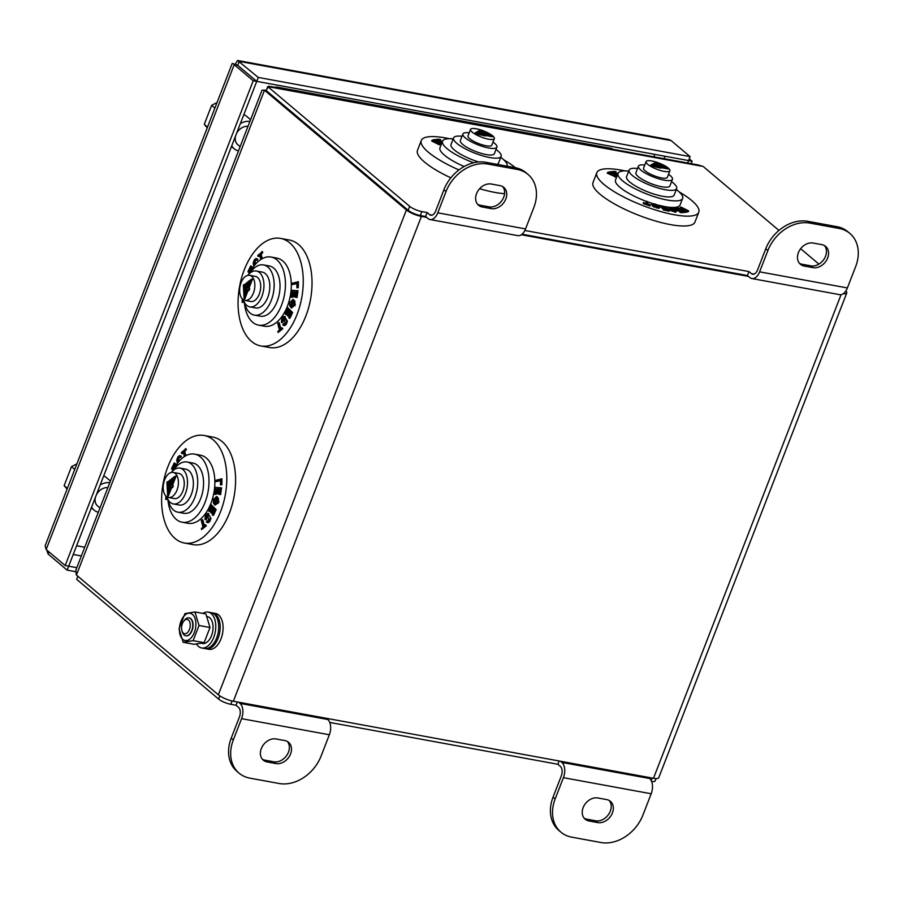 <?xml version="1.0" encoding="UTF-8"?>
<svg xmlns="http://www.w3.org/2000/svg" width="903" height="903" viewBox="0 0 903 903"><rect width="100%" height="100%" fill="white"/><g stroke="black" fill="none" stroke-linecap="round" stroke-linejoin="round"><path stroke-width="1.35" d="M612.934 149.311L612.923 149.3A7.292 5.644 130.2 0 0 610.778 148.295L277.232 87.139A7.292 5.644 130.2 0 0 274.625 87.275M103.676 475.971A16.401 12.71 -49.8 0 1 106.419 477.619L110.437 481.006M98.325 512.238A16.401 12.71 -49.8 0 1 94.07 510.116A16.401 12.71 -49.8 0 1 91.621 507.046M100.21 484.911A16.401 12.71 -49.8 0 1 109.782 482.699M243.821 114.658A16.401 12.71 -49.8 0 1 246.564 116.295L250.582 119.693M238.471 150.914A16.401 12.71 -49.8 0 1 234.216 148.792A16.401 12.71 -49.8 0 1 231.766 145.722M240.356 123.598A16.401 12.71 -49.8 0 1 249.928 121.386M107.863 487.631A10.938 8.477 130.2 0 0 96.316 494.957M95.526 496.989A10.938 8.477 130.2 0 0 97.592 505.94L99.985 507.949M248.009 126.318A10.938 8.477 130.2 0 0 236.462 133.644M235.672 135.676A10.938 8.477 130.2 0 0 237.737 144.615L240.13 146.636M232.443 63.447L237.715 65.332L232.184 63.492L45.15 545.705L46.155 549.509L65.174 565.549L253.224 80.728L234.204 64.689L46.155 549.509M671.087 140.575L668.818 139.559L237.568 60.478L258.258 77.432L690.106 156.614L671.087 140.575L239.25 61.393L237.715 65.332L236.778 64.79M235.13 64.294L237.568 60.478M75.57 571.678L67.149 570.132L48.141 554.092L46.674 549.95M689.26 158.815L692.093 161.208L691.145 163.646M76.811 567.682L68.684 566.192L256.734 81.372L688.583 160.565L687.635 163.003M258.258 77.432L256.734 81.372L237.715 65.332L256.734 81.372L253.224 80.728M65.174 565.549L68.684 566.192L67.149 570.132M692.093 161.208L688.583 160.565L690.106 156.614M76.902 463.837L71.495 466.682L64.136 485.645L67.093 489.121M74.735 469.425L71.495 466.682M67.386 488.388L64.136 485.645M217.047 102.513L211.641 105.369L204.281 124.332L207.238 127.797M214.88 108.1L211.641 105.369M207.532 127.063L204.281 124.332M843.267 293.712A11.66 2.991 21.2 0 0 846.777 292.933L658.727 777.754A11.66 2.991 -158.8 0 1 653.49 778.284L233.346 701.247A11.66 2.991 -158.8 0 1 218.345 694.779L76.439 575.053A11.66 2.991 -158.8 0 1 76.27 574.918L75.897 570.053L262.005 90.232L264.319 90.097A11.66 2.991 21.2 0 0 264.489 90.232L406.395 209.959A11.66 2.991 21.2 0 0 421.396 216.427L426.656 217.397M204.078 435.472L212.848 437.086A54.665 31.594 100.4 0 1 234.069 496.548A54.665 31.594 100.4 0 1 193.129 544.633L184.359 543.019A54.665 31.594 100.4 0 1 167.8 466.964A54.665 31.594 100.4 0 1 204.078 435.472A54.665 31.594 100.4 0 1 225.287 494.946A54.665 31.594 100.4 0 1 184.359 543.019M280.517 238.392L289.299 240.006A54.665 31.594 100.4 0 1 310.508 299.469A54.665 31.594 100.4 0 1 269.579 347.542L260.798 345.939A54.665 31.594 100.4 0 1 244.25 269.884A54.665 31.594 100.4 0 1 280.517 238.392A54.665 31.594 100.4 0 1 301.726 297.866A54.665 31.594 100.4 0 1 260.798 345.939M264.319 90.097L266.272 90.469M846.777 292.933A11.66 2.991 21.2 0 0 845.84 290.958M521.336 234.757L748.497 276.408M216.776 488.963L217.804 488.952L217.092 493.806L218.503 493.986L219.203 489.133L218.47 488.997L219.971 489.099L219.215 494.392L220.614 494.562L221.585 487.846L215.58 487.36L214.587 494.223L215.32 494.347L215.986 494.392L216.776 488.963L217.781 489.042M219.203 489.133L219.96 489.189M204.349 525.738L202.78 519.823L201.245 520.467L202.983 527.059L201.38 528.616L201.64 529.576L205.647 525.681L205.387 524.722L203.785 526.28L202.046 519.688M201.64 529.576L206.381 525.817L205.387 524.722M185.871 455.699L184.709 451.297L186.311 449.739L186.063 448.78L181.322 452.538L182.304 453.633L183.354 452.617M179.731 457.144L180.758 457.494L181.345 456.286L179.268 455.71L177.868 456.929L176.728 460.045L177.383 463.42M178.534 461.93L178.975 457.889L179.832 457.166M208.593 521.324L206.934 520.862L206.347 522.069L208.424 522.645L207.08 522.205L208.424 522.645L209.823 521.426L210.963 518.311L208.029 513.446C205.884 513.728 204.902 515.827 205.094 519.744L206.685 519.191L207.103 515.681L208.096 514.868M220.422 484.855L221.845 484.787L221.957 478.872L215.794 480.272L215.772 481.683L220.513 480.34L220.422 484.855L221.111 484.663L221.224 478.737M215.772 481.683L220.501 480.689M165.802 495.928L165.734 499.483L167.823 499.235M215.14 504.89L218.503 502.858L218.91 501.481L218.289 501.154L218.47 498.377L216.81 496.673M212.747 515.263L213.469 515.399L216.167 509.597L211.392 504.924L208.638 510.861L209.146 511.437L211.325 506.741L212.679 508.254L210.726 512.452L211.246 513.028L213.198 508.818L214.35 510.116L212.228 514.687L212.747 515.263L215.445 509.461L211.392 504.924M211.246 513.028L211.968 513.164L213.718 509.405M209.146 511.437L209.88 511.561L211.855 507.317M173.963 468.928L173.342 468.239L175.475 463.668L174.223 462.957L171.525 468.759L173.094 470.531M173.207 470.429A34.619 20.001 100.4 0 1 194.608 454.119L200.455 455.191A34.619 20.001 100.4 0 1 213.898 492.857A34.619 20.001 100.4 0 1 187.971 523.3L182.113 522.227A34.619 20.001 100.4 0 1 167.89 499.382M293.215 291.883L294.243 291.872L293.543 296.726L294.942 296.906L295.642 292.053L294.909 291.917L296.421 292.019L295.653 297.301L297.053 297.482L298.024 290.766L292.019 290.281L291.026 297.132L291.759 297.268L292.437 297.313L293.215 291.883L294.231 291.951M295.642 292.053L296.41 292.098M280.788 328.658L279.23 322.743L277.695 323.387L279.433 329.979L277.831 331.536L278.079 332.496L282.086 328.602L281.838 327.642L280.235 329.2L278.496 322.608M278.079 332.496L282.82 328.737L281.838 327.642M262.31 258.608L261.148 254.217L262.75 252.659L262.502 251.7L257.761 255.459L258.743 256.554L259.793 255.538M256.17 260.064L257.208 260.414L257.784 259.206L255.718 258.63L254.319 259.85L253.167 262.965L253.822 266.329M254.985 264.85L255.414 260.809L256.283 260.087M285.032 324.245L283.373 323.782L282.797 324.99L284.874 325.565L283.531 325.125L284.874 325.565L286.274 324.346L287.414 321.231L284.479 316.366C282.323 316.637 281.341 318.748 281.533 322.664L283.124 322.111L283.553 318.601L284.535 317.788M296.873 287.775L298.295 287.707L298.396 281.792L292.233 283.192L292.211 284.603L296.952 283.26L296.873 287.775L297.561 287.572L297.674 281.657M292.211 284.603L296.94 283.61M242.252 298.848L242.185 302.403L244.261 302.155M290.484 301.873L289.807 301.749L289.411 303.115L289.886 306.117L291.217 307.81L293.599 305.316L294.942 305.778L294.92 301.297L293.261 299.593M291.579 307.81L294.265 305.643M289.186 318.183L289.919 318.319L292.617 312.517L287.831 307.844L285.077 313.77L285.585 314.346L287.775 309.65L289.118 311.163L287.165 315.373L287.685 315.937L289.637 311.738L290.789 313.036L288.667 317.608L289.186 318.183L291.883 312.382L287.831 307.844M287.685 315.937L288.418 316.073L290.156 312.325M285.585 314.346L286.319 314.481L288.294 310.237M250.402 271.837L249.792 271.16L251.914 266.588L250.662 265.877L247.964 271.679L249.544 273.44M249.646 273.349A34.619 20.001 100.4 0 1 271.047 257.039L276.905 258.111A34.619 20.001 100.4 0 1 290.337 295.778A34.619 20.001 100.4 0 1 264.41 326.22L258.563 325.148A34.619 20.001 100.4 0 1 244.341 302.302M205.286 648.591A18.218 10.531 -79.6 0 0 206.019 648.772L208.943 649.313A18.218 10.531 -79.6 0 0 221.032 638.816A18.218 10.531 -79.6 0 0 215.512 613.464L212.589 612.923A18.218 10.531 -79.6 0 0 211.844 612.832M215.986 494.392L215.253 494.268L216.043 488.839M214.587 494.223L215.253 494.268M220.614 494.562L219.88 494.438L220.851 487.722M219.215 494.392L219.88 494.438M218.503 493.986L217.77 493.851L218.47 488.997M217.092 493.806L217.77 493.851M206.381 525.817L205.647 525.681M181.571 453.509L183.174 451.94L184.393 456.568M186.311 449.739L185.329 448.644M184.709 451.297L183.975 451.161L185.578 449.604M185.262 456.026L183.975 451.161M178.975 457.889L178.241 457.753L180.036 457.369L180.611 456.15L179.268 455.71M178.117 462.438L178.241 457.753M181.819 458.521L181.04 459.243M206.685 519.191L205.952 519.056L206.369 515.545L207.746 514.721L208.728 520.478L206.934 520.862L207.859 521.189M205.094 519.744L205.952 519.056M210.963 518.311L207.972 513.435L208.706 513.57M209.823 521.426L209.09 521.302L210.241 518.175M206.347 522.069L207.69 522.51L209.09 521.302M207.103 515.681L206.369 515.545M221.845 484.787L221.111 484.663M165.734 499.483L167.676 498.941M167.134 497.688L166.457 497.88L166.479 496.56M218.289 501.154L217.555 501.018L217.747 498.242L216.449 496.548L213.977 499.145L213.368 498.828L213.447 503.197L214.767 504.89L217.16 502.395L217.77 502.723L218.176 501.346L217.555 501.018M218.91 501.481L218.176 501.346M214.045 498.953L213.368 498.828M218.47 498.377L217.747 498.242M216.167 509.597L215.445 509.461M175.475 463.668L174.223 462.957M173.342 468.239L172.62 468.104L174.742 463.532M173.737 469.357L172.62 468.104M176.096 465.271L174.245 468.375M194.608 454.119A34.619 20.001 100.4 0 1 208.04 491.785A34.619 20.001 100.4 0 1 182.113 522.227M292.437 297.313L291.703 297.177L292.482 291.748M291.026 297.132L291.703 297.177M297.053 297.482L296.331 297.347L297.29 290.631M295.653 297.301L296.331 297.347M294.942 296.906L294.209 296.771L294.909 291.917M293.543 296.726L294.209 296.771M282.82 328.737L282.086 328.602M258.021 256.418L259.624 254.86L260.832 259.488M262.75 252.659L261.768 251.565M261.148 254.217L260.425 254.082L262.028 252.524M261.701 258.947L260.425 254.082M255.414 260.809L254.68 260.674L256.475 260.278L257.062 259.071L255.718 258.63M254.567 265.358L254.68 260.674M258.269 261.441L257.479 262.163M283.124 322.111L282.391 321.976L282.82 318.466L284.185 317.642L285.167 323.387L283.373 323.782L284.298 324.109M281.533 322.664L282.391 321.976M287.414 321.231L286.68 321.096L284.422 316.343L285.145 316.479M286.274 324.346L285.54 324.211L286.68 321.096M282.797 324.99L284.14 325.43L285.54 324.211M283.553 318.601L282.82 318.466M298.295 287.707L297.561 287.572M242.185 302.403L244.115 301.862M243.573 300.609L242.896 300.801L242.93 299.48M294.728 304.074L294.006 303.939L294.186 301.162L292.899 299.469L290.427 302.065L289.807 301.749M295.349 304.401L294.006 303.939M294.22 305.643L294.615 304.266M294.92 301.297L294.186 301.162M292.617 312.517L291.883 312.382M251.914 266.588L250.662 265.877M249.792 271.16L249.059 271.024L251.181 266.453M250.176 272.277L249.059 271.024M252.535 268.191L250.695 271.295M271.047 257.039A34.619 20.001 100.4 0 1 284.479 294.705A34.619 20.001 100.4 0 1 258.563 325.148M206.019 648.772A18.218 10.531 -79.6 0 0 218.108 638.274A18.218 10.531 -79.6 0 0 212.589 612.923M214.666 499.506L216.957 500.702L217.047 499.043L215.365 498.174L214.666 499.506L217.002 500.488M216.11 497.937L215.365 498.174L216.088 498.309L215.399 499.641M214.259 500.883L214.124 502.407L215.117 503.502L216.551 502.079L214.259 500.883M173.489 470.192A25.51 14.741 100.4 0 1 187.113 462.009L192.96 463.081A25.51 14.741 100.4 0 1 202.859 490.837A25.51 14.741 100.4 0 1 183.761 513.265L177.914 512.193A25.51 14.741 100.4 0 1 168.082 499.709M291.105 302.426L293.396 303.622L293.486 301.963L291.804 301.094L291.105 302.426L293.441 303.397M292.561 300.857L291.804 301.094L292.538 301.23L291.838 302.561M290.71 303.803L290.563 305.316L291.556 306.422L292.99 305L290.71 303.803M249.939 273.101A25.51 14.741 100.4 0 1 263.552 264.929L269.41 266.001A25.51 14.741 100.4 0 1 279.309 293.746A25.51 14.741 100.4 0 1 260.199 316.185L254.353 315.113A25.51 14.741 100.4 0 1 244.521 302.629M214.993 501.018L214.858 502.531L214.124 502.407M214.858 502.531L215.478 503.479M187.113 462.009A25.51 14.741 100.4 0 1 197.012 489.753A25.51 14.741 100.4 0 1 177.914 512.193M291.443 303.939L291.297 305.451L290.563 305.316M291.297 305.451L291.917 306.399M263.552 264.929A25.51 14.741 100.4 0 1 273.451 292.674A25.51 14.741 100.4 0 1 254.353 315.113M171.288 472.461A18.218 10.531 100.4 0 1 179.945 468.104L185.792 469.176A18.218 10.531 100.4 0 1 192.87 488.997A18.218 10.531 100.4 0 1 179.223 505.025L173.376 503.953A18.218 10.531 100.4 0 1 166.829 496.808M247.738 275.37A18.218 10.531 100.4 0 1 256.384 271.024L262.242 272.096A18.218 10.531 100.4 0 1 269.308 291.917A18.218 10.531 100.4 0 1 255.662 307.946L249.815 306.873A18.218 10.531 100.4 0 1 243.268 299.728M179.945 468.104A18.218 10.531 100.4 0 1 187.011 487.925A18.218 10.531 100.4 0 1 173.376 503.953M256.384 271.024A18.218 10.531 100.4 0 1 263.462 290.845A18.218 10.531 100.4 0 1 249.815 306.873M173.105 472.404L178.963 473.477A12.755 7.371 100.4 0 1 183.907 487.36A12.755 7.371 100.4 0 1 174.358 498.569L168.511 497.497A12.755 7.371 100.4 0 1 164.651 479.753A12.755 7.371 100.4 0 1 173.105 472.404A12.755 7.371 100.4 0 1 178.06 486.288A12.755 7.371 100.4 0 1 168.511 497.497M249.555 275.325L255.402 276.397A12.755 7.371 100.4 0 1 260.357 290.269A12.755 7.371 100.4 0 1 250.797 301.489L244.95 300.417A12.755 7.371 100.4 0 1 241.09 282.673A12.755 7.371 100.4 0 1 249.555 275.325A12.755 7.371 100.4 0 1 254.499 289.197A12.755 7.371 100.4 0 1 244.95 300.417M168.963 490.103L168.579 483.06L170.091 481.976L170.87 479.967L166.908 482.134L167.665 495.849L171.107 486.988L171.807 487.575L172.575 485.611L171.875 485.013L175.306 476.141L171.435 478.906L168.872 485.509L168.985 487.62L171.942 479.99L173.241 479.075L168.33 491.74L167.845 482.924L169.369 481.841L170.136 479.832M168.985 487.62L169.719 487.755L172.891 479.978M171.807 487.575L172.541 487.71L173.308 485.746L172.597 485.148L176.04 476.276L175.306 476.141M167.665 495.849L168.398 495.984L171.694 487.485M245.402 293.024L245.018 285.98L246.542 284.897L247.32 282.887L243.358 285.055L244.103 298.769L247.546 289.908L248.257 290.495L249.014 288.531L248.314 287.933L251.756 279.061L247.873 281.826L245.311 288.429L245.435 290.54L248.393 282.91L249.679 281.996L244.769 294.66L244.284 285.845L245.808 284.761L246.587 282.752M245.435 290.54L246.169 290.676L249.33 282.899M248.257 290.495L248.98 290.631L249.747 288.667L249.047 288.068L252.49 279.196L251.756 279.061M244.103 298.769L244.837 298.904L248.144 290.405M170.091 481.976L169.369 481.841M168.579 483.06L167.845 482.924M172.676 480.125L171.942 479.99M172.597 485.148L171.875 485.013M173.308 485.746L172.575 485.611M246.542 284.897L245.808 284.761M245.018 285.98L244.284 285.845M249.126 283.045L248.393 282.91M249.047 288.068L248.314 287.933M249.747 288.667L249.014 288.531M183.151 642.304L194.134 644.313L204.123 642.676L210.004 627.506L205.907 613.972L194.913 611.963L199.021 625.486L193.129 640.656L183.151 642.304L179.042 628.781L184.934 613.6L194.913 611.963M201.809 643.365L202.441 643.489A13.669 7.901 -79.6 0 0 212.679 631.468A13.669 7.901 -79.6 0 0 207.374 616.602L207.272 616.58M210.004 627.506L199.021 625.486M204.123 642.676L193.129 640.656M202.825 613.408A18.218 10.531 100.4 0 1 208.198 612.121A18.218 10.531 100.4 0 1 215.264 631.942A18.218 10.531 100.4 0 1 201.629 647.97A18.218 10.531 100.4 0 1 196.572 644.132M192.486 614.401A13.85 8.003 100.4 0 1 191.018 638.003A13.85 8.003 100.4 0 1 179.437 628.228A13.85 8.003 100.4 0 1 192.486 614.401M208.198 612.121L211.121 612.652A18.218 10.531 100.4 0 1 218.199 632.484A18.218 10.531 100.4 0 1 204.552 648.501L201.629 647.97M185.86 635.814A9.109 5.26 -79.6 0 0 186.007 635.836A9.109 5.26 -79.6 0 0 192.824 627.833A9.109 5.26 -79.6 0 0 189.291 617.912A9.109 5.26 -79.6 0 0 189.145 617.889M182.034 631.084L182.53 632.484A9.109 5.26 -79.6 0 0 185.713 635.791A9.109 5.26 -79.6 0 0 192.531 627.777A9.109 5.26 -79.6 0 0 188.998 617.866A9.109 5.26 -79.6 0 0 187.722 617.889A9.109 5.26 -79.6 0 0 184.855 619.819L183.885 620.959A7.292 4.21 -79.6 0 0 182.034 631.084A7.292 4.21 -79.6 0 0 189.528 629.222A7.292 4.21 -79.6 0 0 186.187 619.413A7.292 4.21 -79.6 0 0 183.885 620.959M326.378 718.303L327.789 719.499A11.66 6.739 100.4 0 1 329.347 734.76L321.107 756.025A36.447 28.241 -49.8 0 1 279.106 783.499L249.849 778.138A36.447 28.241 -49.8 0 1 239.081 773.149A36.447 28.241 -49.8 0 1 233.324 739.929L241.575 718.664A11.66 6.739 -79.6 0 0 240.017 703.403L238.606 702.218M648.219 777.325L649.629 778.51A11.66 6.739 100.4 0 1 651.187 793.771L642.936 815.037A36.447 28.241 -49.8 0 1 600.946 842.522L571.678 837.149A36.447 28.241 -49.8 0 1 560.921 832.16A36.447 28.241 -49.8 0 1 555.164 798.941L563.416 777.675A11.66 6.739 -79.6 0 0 561.858 762.414L560.447 761.229M77.85 576.249L76.665 579.32L218.571 699.046A9.482 2.427 -158.8 0 0 230.762 704.295L236.022 705.266L237.297 701.97M239.081 773.149L236.97 771.365A36.447 28.241 -49.8 0 1 231.213 738.146L239.464 716.88A7.292 4.21 -79.6 0 0 238.494 707.342L236.022 705.266M559.138 760.992L557.862 764.277L329.776 722.456M560.921 832.16L558.81 830.376A36.447 28.241 -49.8 0 1 553.054 797.157L561.305 775.891A7.292 4.21 -79.6 0 0 560.323 766.354L557.862 764.277M656.063 778.589L655.16 780.903A9.482 2.427 -158.8 0 1 651.605 781.456M276.013 738.959L284.784 740.562A12.755 9.888 -49.8 0 1 288.554 742.311A12.755 9.888 -49.8 0 1 289.423 756.285A12.755 9.888 -49.8 0 1 275.866 763.554L267.096 761.951A12.755 9.888 -49.8 0 1 263.326 760.202A12.755 9.888 -49.8 0 1 262.457 746.239A12.755 9.888 -49.8 0 1 276.013 738.959M597.854 797.97L606.624 799.584A12.755 9.888 -49.8 0 1 610.394 801.322A12.755 9.888 -49.8 0 1 611.263 815.296A12.755 9.888 -49.8 0 1 597.707 822.577L588.937 820.962A12.755 9.888 -49.8 0 1 585.167 819.213A12.755 9.888 -49.8 0 1 584.297 805.25A12.755 9.888 -49.8 0 1 597.854 797.97M287.414 741.521A12.755 9.888 -49.8 0 1 286.838 755.247A12.755 9.888 -49.8 0 1 273.756 761.782L264.985 760.168A12.755 9.888 -49.8 0 1 262.355 759.22M609.254 800.532A12.755 9.888 -49.8 0 1 608.678 814.258A12.755 9.888 -49.8 0 1 595.596 820.793L586.815 819.179A12.755 9.888 -49.8 0 1 584.185 818.231M522.081 234.193L747.436 275.517L749.908 277.593A11.66 6.739 -79.6 0 0 751.883 278.553A11.66 6.739 -79.6 0 0 759.615 271.837L767.866 250.571A36.447 28.241 -49.8 0 1 809.856 223.097L839.113 228.459A36.447 28.241 -49.8 0 1 849.881 233.448A36.447 28.241 -49.8 0 1 855.638 266.667L847.386 287.933A11.66 6.739 100.4 0 1 839.655 294.649L751.883 278.553M266.046 90.435L268.744 86.191L269.523 86.936L267.773 86.62L266.238 90.56L408.156 210.275A9.482 2.427 21.2 0 0 420.335 215.535L425.606 216.506L428.067 218.582A11.66 6.739 -79.6 0 0 430.042 219.542A11.66 6.739 -79.6 0 0 437.774 212.826L446.026 191.56A36.447 28.241 -49.8 0 1 488.026 164.086L517.284 169.448A36.447 28.241 -49.8 0 1 528.041 174.437A36.447 28.241 -49.8 0 1 533.797 207.656L525.546 228.922A11.66 6.739 100.4 0 1 517.814 235.638L430.042 219.542M778.95 230.412L703.132 166.445L698.211 164.944L268.744 86.191M818.908 264.116L800.634 248.709M747.436 275.517L748.971 271.577L751.431 273.654A7.292 4.21 -79.6 0 0 752.662 274.252A7.292 4.21 -79.6 0 0 757.504 270.053L765.744 248.799A36.447 28.241 -49.8 0 1 807.745 221.314L837.002 226.676A36.447 28.241 -49.8 0 1 847.77 231.665L849.881 233.448M524.857 230.479L748.971 271.577M425.606 216.506L427.13 212.555L429.591 214.643A7.292 4.21 -79.6 0 0 430.833 215.241A7.292 4.21 -79.6 0 0 435.664 211.042L443.915 189.777A36.447 28.241 -49.8 0 1 485.904 162.303L515.173 167.665A36.447 28.241 -49.8 0 1 525.93 172.654L528.041 174.437M267.773 86.62L409.68 206.335A9.482 2.427 21.2 0 0 421.859 211.595L427.13 212.555M504.574 193.682A54.665 13.996 -158.8 0 1 479.617 188.716M450.834 177.835A54.665 13.996 -158.8 0 1 417.468 150.349L421.283 140.496A54.665 13.996 -158.8 0 1 445.845 137.99A54.665 13.996 -158.8 0 1 449.412 138.701M679.225 191.933A54.665 13.996 -158.8 0 1 698.775 212.228L694.949 222.082A54.665 13.996 -158.8 0 1 638.918 215.365A54.665 13.996 -158.8 0 1 593.011 182.541L596.838 172.687A54.665 13.996 -158.8 0 1 621.399 170.182A54.665 13.996 -158.8 0 1 624.966 170.881M812.948 267.638L804.178 266.035A12.755 9.888 -49.8 0 1 800.408 264.286A12.755 9.888 -49.8 0 1 799.539 250.312A12.755 9.888 -49.8 0 1 813.095 243.042L821.865 244.645A12.755 9.888 -49.8 0 1 825.635 246.395A12.755 9.888 -49.8 0 1 826.505 260.357A12.755 9.888 -49.8 0 1 812.948 267.638L810.838 265.854L802.067 264.252A12.755 9.888 -49.8 0 1 799.437 263.292M491.119 208.627L482.337 207.013A12.755 9.888 -49.8 0 1 478.567 205.274A12.755 9.888 -49.8 0 1 477.698 191.301A12.755 9.888 -49.8 0 1 491.255 184.02L500.036 185.634A12.755 9.888 -49.8 0 1 503.795 187.384A12.755 9.888 -49.8 0 1 504.664 201.346A12.755 9.888 -49.8 0 1 491.119 208.627L488.997 206.843L480.227 205.241A12.755 9.888 -49.8 0 1 477.597 204.281M503.671 159.741A54.665 13.996 -158.8 0 1 515.41 167.71M458.95 169.922A54.665 13.996 -158.8 0 1 421.283 140.496M698.775 212.228A54.665 13.996 -158.8 0 1 642.744 205.512A54.665 13.996 -158.8 0 1 596.838 172.687M824.495 245.593A12.755 9.888 -49.8 0 1 823.92 259.33A12.755 9.888 -49.8 0 1 810.838 265.854M502.666 186.582A12.755 9.888 -49.8 0 1 502.079 200.319A12.755 9.888 -49.8 0 1 488.997 206.843M438.948 140.631L440.303 140.586L440.619 139.773L439.75 139.265L435.923 139.378L435.607 140.202L441.567 143.645M432.029 140.213L431.713 141.037L439.468 144.864L440.348 143.882L433.587 140.541L435.404 140.055L434.422 139.559L432.029 140.213L440.348 143.882M434.546 141.015L435.404 140.055M464.153 166.524A34.619 8.861 -158.8 0 1 439.975 147.742L442.526 141.173A34.619 8.861 -158.8 0 1 453.182 138.881M674.97 209.18L678.616 209.643M680.083 211.313L679.756 212.137L680.625 212.634L684.451 212.521L684.767 211.708L677.939 207.758L674.044 207.871L674.902 208.379L677.995 208.277L680.275 209.598L677.51 209.677L678.379 210.185L681.133 210.094L683.086 211.223L680.083 211.313L680.952 211.821L684.767 211.708M677.51 209.677L677.194 210.501L678.051 210.997L681.438 211.279M614.491 172.823L615.846 172.778L616.173 171.954L615.304 171.457L611.478 171.57L611.162 172.394L617.11 175.837M643.579 202.362L643.229 203.491L650.002 205.963L650.352 204.846L647.643 203.852L647.846 201.753L646.492 201.256L646.288 203.356L643.557 202.667L650.318 205.15M646.492 201.256L646.063 203.265M651.571 204.665L652.609 205.252M652.914 205.376L654.799 205.252L655.115 204.439L658.468 206.866L652.621 205.218L652.305 206.042L658.897 208.435L659.811 207.329L659.224 207.611L658.106 205.399C655.16 203.841 653.072 203.378 651.831 203.999L653.253 204.394M654.799 205.252L657.96 207.092M685.287 211.031L684.971 211.855L685.964 212.34L688.346 211.697L688.662 210.873L680.918 207.047L687.115 210.534L685.287 211.031L688.662 210.873M680.343 207.205L680.027 208.017L685.828 210.884M607.584 172.405L607.267 173.218L615.586 176.898L615.902 176.074L609.141 172.733L610.959 172.236L609.965 171.751L607.584 172.405L615.902 176.074M610.101 173.207L610.959 172.236M669.123 208.13L668.807 208.954C669.089 209.947 670.827 210.828 674.01 211.607L675.76 212.228L675.388 210.907L676.686 210.692L670.692 207.543L669.123 208.141C669.405 209.135 671.143 210.015 674.327 210.783L676.076 211.404M675.06 211.731L676.37 211.494M666.38 209.372L666.662 208.649L667.701 209.665L663.163 208.661L663.31 209.925L669.078 211.212L669.394 210.388L665.759 206.832L659.879 205.523A34.619 8.861 -158.8 0 1 657.079 204.857M660.014 206.798L659.879 205.523L660.014 206.798L664.676 207.825L664.992 207.013L666.211 208.198L662.034 207.272L661.718 208.096L663.129 208.751M676.302 189.528A34.619 8.861 -158.8 0 1 682.634 198.412L680.083 204.981A34.619 8.861 -158.8 0 1 664.811 206.618M652.813 203.604A34.619 8.861 -158.8 0 1 647.823 201.933M646.424 201.414A34.619 8.861 -158.8 0 1 615.53 179.934L618.07 173.365A34.619 8.861 -158.8 0 1 628.736 171.073M442.583 141.049L439.558 140.981L437.616 139.863L440.619 139.773M442.041 142.414L440.427 141.489L442.425 141.432M435.923 139.378L441.883 142.821M439.468 144.864L439.784 144.04M500.759 157.336A34.619 8.861 -158.8 0 1 507.102 166.186M473.691 162.754A34.619 8.861 -158.8 0 1 442.526 141.173M677.679 209.101L677.995 208.277M674.654 209.033L674.902 208.379M673.74 208.649L674.044 207.871M680.625 212.634L680.952 211.821M680.817 210.918L681.133 210.094M678.051 210.997L678.379 210.185M618.126 173.241L615.112 173.173L613.16 172.044L616.173 171.954M617.596 174.606L615.97 173.681L617.979 173.613M611.478 171.57L617.438 175.013M643.229 203.491L643.557 202.667M652.948 205.297L653.23 204.552L655.115 204.439M658.897 208.435L659.224 207.611L656.526 207.159L656.21 207.972M653.907 207.092L654.223 206.268L656.526 207.159M652.621 205.218L654.223 206.268M685.964 212.34L686.28 211.516M615.011 177.044L615.327 176.232M674.699 212.103L675.026 211.279M674.01 211.607L674.327 210.783M663.31 209.925L663.626 209.112L669.394 210.388M662.181 208.548L662.497 207.724L666.662 208.649M660.341 205.974L664.992 207.013M682.634 198.412A34.619 8.861 -158.8 0 1 647.146 194.156A34.619 8.861 -158.8 0 1 618.07 173.365M495.995 149.458A25.51 6.535 -158.8 0 1 501.142 156.354L498.591 162.924A25.51 6.535 -158.8 0 1 496.853 164.301M478.646 161.964A25.51 6.535 -158.8 0 1 451.015 144.469L453.566 137.899A25.51 6.535 -158.8 0 1 462.02 136.274M672.137 208.582L675.455 210.286L672.137 208.582M670.827 209.146L671.087 208.458L673.649 210.297L670.331 208.548M671.55 181.65A25.51 6.535 -158.8 0 1 676.686 188.546L674.135 195.116A25.51 6.535 -158.8 0 1 647.993 191.978A25.51 6.535 -158.8 0 1 626.569 176.661L629.12 170.091A25.51 6.535 -158.8 0 1 637.563 168.466M501.142 156.354A25.51 6.535 -158.8 0 1 474.989 153.217A25.51 6.535 -158.8 0 1 453.566 137.899M676.686 188.546A25.51 6.535 -158.8 0 1 650.544 185.408A25.51 6.535 -158.8 0 1 629.12 170.091M493.004 142.064A18.218 4.662 -158.8 0 1 496.887 147.155L494.347 153.724A18.218 4.662 -158.8 0 1 475.667 151.478A18.218 4.662 -158.8 0 1 460.361 140.541L462.912 133.971A18.218 4.662 -158.8 0 1 469.21 132.843M668.547 174.256A18.218 4.662 -158.8 0 1 672.442 179.336L669.891 185.905A18.218 4.662 -158.8 0 1 651.21 183.67A18.218 4.662 -158.8 0 1 635.915 172.733L638.455 166.163A18.218 4.662 -158.8 0 1 644.765 165.035M496.887 147.155A18.218 4.662 -158.8 0 1 478.218 144.909A18.218 4.662 -158.8 0 1 462.912 133.971M672.442 179.336A18.218 4.662 -158.8 0 1 653.761 177.101A18.218 4.662 -158.8 0 1 638.455 166.163M492.925 136.071A12.755 3.262 -158.8 0 1 494.347 138.599L491.796 145.169A12.755 3.262 -158.8 0 1 478.725 143.611A12.755 3.262 -158.8 0 1 468.014 135.947L470.553 129.377A12.755 3.262 -158.8 0 1 476.287 128.79A12.755 3.262 -158.8 0 1 492.666 135.845M668.468 168.263A12.755 3.262 -158.8 0 1 669.891 170.791L667.34 177.36A12.755 3.262 -158.8 0 1 654.269 175.792A12.755 3.262 -158.8 0 1 643.557 168.139L646.108 161.569A12.755 3.262 -158.8 0 1 651.831 160.982A12.755 3.262 -158.8 0 1 668.209 168.037M494.347 138.599A12.755 3.262 -158.8 0 1 481.265 137.042A12.755 3.262 -158.8 0 1 470.553 129.377M669.891 170.791A12.755 3.262 -158.8 0 1 656.82 169.222A12.755 3.262 -158.8 0 1 646.108 161.569M478.748 132.899L480.893 132.38M485.611 135.506L492.643 136.793L492.959 135.969L486.796 133.441L480.272 132.707L489.121 134.795L477.845 132.73L480.543 131.285L484.742 132.606L479.606 130.495L475.407 132.752L492.959 135.969M475.407 132.752L475.091 133.576L483.692 135.619L485.453 135.935L485.769 135.111M654.291 165.091L656.436 164.572M661.165 167.687L668.186 168.985L668.513 168.161L662.35 165.633L655.826 164.899L664.664 166.987L653.388 164.922L656.086 163.477L660.296 164.786L655.16 162.687L650.95 164.944L668.513 168.161M650.95 164.944L650.634 165.757L659.235 167.8L660.996 168.127L661.312 167.303M480.215 132.109L480.543 131.285M483.692 135.619L484.008 134.795M482.992 135.021L483.308 134.197M655.77 164.29L656.086 163.477M659.235 167.8L659.562 166.987M658.535 167.213L658.851 166.389M278.158 87.918L277.232 87.139M611.703 149.085L610.778 148.295M76.62 545.728L84.758 547.229M653.851 156.806L654.799 154.368M73.233 554.476L81.36 555.966M664.066 158.68L665.014 156.242M48.988 551.902L48.141 554.092M266.238 90.56L264.489 90.232L76.439 575.053M218.345 694.779L406.395 209.959M653.49 778.284L841.077 294.649M233.346 701.247L421.396 216.427M327.789 719.499L240.017 703.403M649.629 778.51L561.858 762.414M219.801 695.863L218.571 699.046M232.048 700.976L230.762 704.295M329.347 734.76L241.575 718.664M651.187 793.771L563.416 777.675M652.18 778.047L651.21 780.553M233.324 739.929L231.213 738.146M275.866 763.554L273.756 761.782M267.096 761.951L264.985 760.168M555.164 798.941L553.054 797.157M597.707 822.577L595.596 820.793M588.937 820.962L586.815 819.179M759.615 271.837L847.386 287.933M437.774 212.826L525.546 228.922M420.335 215.535L421.859 211.595M408.156 210.275L409.68 206.335M701.371 166.129L269.523 86.936M429.591 214.643L432.198 215.117M751.431 273.654L754.028 274.128M839.113 228.459L837.002 226.676M809.856 223.097L807.745 221.314M767.866 250.571L765.744 248.799M804.178 266.035L802.067 264.252M517.284 169.448L515.173 167.665M488.026 164.086L485.904 162.303M446.026 191.56L443.915 189.777M482.337 207.013L480.227 205.241M94.07 510.116L91.327 507.802M234.216 148.792L231.473 146.489M180.532 455.823L179.81 455.688M207.893 522.679L207.159 522.544M215.501 505.025L214.767 504.89M217.183 496.684L216.449 496.548M256.983 258.732L256.249 258.608M284.332 325.588L283.598 325.452M291.94 307.946L291.217 307.81M293.622 299.593L292.899 299.469"/></g></svg>

